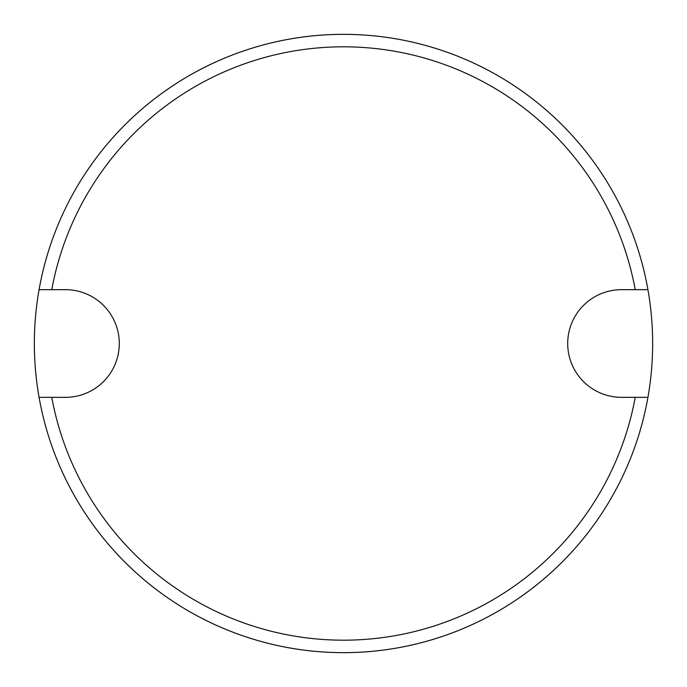 <?xml version="1.0" encoding="UTF-8"?>
<svg xmlns="http://www.w3.org/2000/svg" width="687" height="687" viewBox="0 0 687 687"><rect width="100%" height="100%" fill="white"/><g stroke="black" fill="none" stroke-linecap="round" stroke-linejoin="round"><path stroke-width="1.03" d="M51.765 397.344A296.655 296.655 0 0 0 635.235 397.335L647.927 397.335A309.15 309.15 0 0 0 343.5 34.35A309.15 309.15 0 0 0 39.073 289.665A309.15 309.15 0 0 1 647.927 289.656L635.235 289.665A296.655 296.655 0 0 0 51.765 289.665L39.073 289.665A309.15 309.15 0 0 0 343.5 652.65A309.15 309.15 0 0 0 647.927 397.335A309.15 309.15 0 0 1 39.073 397.344L65.454 397.335A53.835 53.835 0 0 0 119.298 343.5A53.835 53.835 0 0 0 65.454 289.665L51.765 289.665L65.454 289.665M635.235 397.335L621.546 397.335L635.235 397.335M635.235 289.665L621.546 289.665A53.835 53.835 0 0 0 567.702 343.5A53.835 53.835 0 0 0 621.546 397.335M647.927 289.665L621.546 289.665"/></g></svg>
